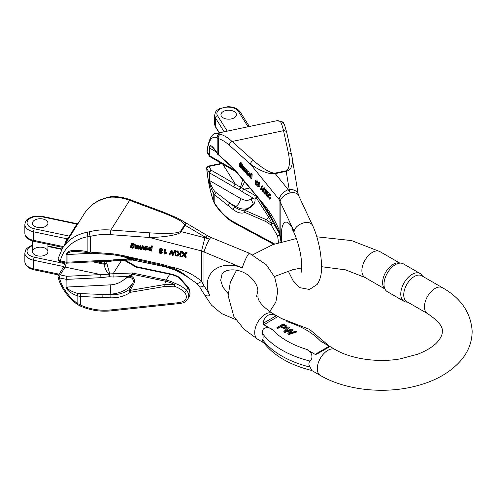<?xml version="1.0" encoding="UTF-8"?>
<svg xmlns="http://www.w3.org/2000/svg" width="497" height="497" viewBox="0 0 497 497"><rect width="100%" height="100%" fill="white"/><g stroke="black" fill="none" stroke-linecap="round" stroke-linejoin="round"><path stroke-width="0.75" d="M221.407 116.23A7.747 4.473 0 0 0 230.03 119.106A7.747 4.473 0 0 0 236.429 114.701A7.747 4.473 0 0 0 228.682 110.228A7.747 4.473 0 0 0 220.941 114.701A7.747 4.473 0 0 0 221.407 116.23M242.337 164.811L242.157 163.817L241.002 162.544L240.07 162.886L241.225 164.165L241.405 165.159L242.337 164.811M242.188 165.588L241.983 164.942M268.02 191.593L267.616 191.183L266.684 191.525L267.082 191.941L268.02 191.593L267.982 192.146M267.082 191.941L266.808 196.191L267.74 195.849L267.877 193.793M265.777 193.227L264.404 193.706L265.789 193.271L264.621 189.394L265.553 189.053L266.05 189.562L266.672 191.68M246.934 172.092L247.313 171.72L248.506 175.665L247.767 175.335L246.891 172.565L248.525 174.248L247.916 172.589L246.934 172.092L247.313 171.72L248.674 171.571L249.823 174.105M268.902 196.216L270.206 195.166L269.716 194.656L270.648 194.315L271.138 194.824L269.834 195.868L270.679 198.881L269.747 199.229L268.902 196.216L269.834 195.868M268.715 196.769L267.734 197.147L268.647 196.526M269.716 194.656L268.703 195.501L267.467 192.333L268.399 191.991L268.883 192.494L269.635 195.159M264.746 188.214L264.286 187.736L263.354 188.083L263.814 188.556L264.746 188.214L264.858 189.307M263.814 188.556L264.317 193.613L265.249 193.271L264.982 190.593M264.317 193.613L263.901 193.184L263.553 188.922L262.646 191.885L263.727 191.047M262.646 191.885L262.136 191.364L261.733 187.046L260.913 190.09L261.938 189.413M262.913 186.319L262.484 185.872L261.552 186.22L261.981 186.661L262.913 186.319L263.155 188.73M259.335 182.623L258.968 182.237L258.036 182.579L258.403 182.964L259.335 182.623L259.123 185.934L259.9 186.071L259.869 186.574L258.651 186.841M243.555 169.036L244.53 168.645L244.481 167.477L242.685 165.408L241.747 165.75L242.12 166.128L243.052 165.787M244.325 168.75L243.393 169.092L242.145 168.266L242.207 168.899L242.747 168.7M243.915 169.39L243.48 169.079L244.412 168.738M244.3 169.371L243.182 169.477L243.549 169.943L244.176 169.713M235.503 170.595L245.369 182.188L235.677 171.335A2.212 1.261 -40.4 0 1 235.503 170.595L231.161 165.967A2.212 1.392 -44 0 0 231.428 166.812L230.03 165.458A2.212 1.516 131.8 0 1 229.645 164.501L231.161 165.967A2.212 1.448 -45.6 0 0 231.472 166.855L235.677 171.335M247.115 169.986L246.711 169.57L245.779 169.912L246.183 170.328L247.115 169.986L247.32 171.695M245.891 168.725L245.493 168.309L244.555 168.651L244.959 169.067L245.891 168.725L245.99 169.831M257.937 182.393L256.806 180.001L255.377 180.231L256.769 181.573L257.005 182.734L257.937 182.393M257.005 182.734L255.638 180.827L256.154 183.306L257.129 182.691M257.197 184.244L256.607 182.629M257.775 184.375L257.415 183.909L256.477 184.25L256.843 184.716L257.775 184.375L256.539 185.201L256.843 184.716L255.887 184.896L255.446 184.288L255.377 180.231M252.178 173.962L251.811 173.577L250.873 173.919L251.246 174.304L252.178 173.962L251.898 178.255L250.966 178.597L250.631 177.721L249.519 176.926L249.364 174.397L250.898 173.913M235.957 113.173A7.747 4.473 180 0 1 236.429 114.701A7.747 4.473 180 0 1 228.682 119.174A7.747 4.473 180 0 1 220.941 114.701A7.747 4.473 180 0 1 226.036 110.502A7.747 4.473 180 0 1 235.957 113.173M245.369 182.188L262.323 202.726C268.79 209.896 274.369 218.922 279.065 229.794L280.165 235.361L280.165 201.602A9.959 6.15 -25.1 0 1 290.291 192.929A9.959 6.15 154.9 0 1 298.542 195.42L312.501 225.253A9.959 6.15 154.9 0 0 302.549 223.228A9.959 6.15 154.9 0 0 294.125 231.434L279.065 199.446L250.525 164.221L229.303 145.23C225.489 141.831 221.811 139.607 218.282 138.57L217.183 137.905A3.317 3.112 -63.5 0 1 219.829 134.035L220.637 134.339C224.309 135.464 228.129 137.843 232.093 141.483L253.315 160.475C263.168 168.912 270.387 173.136 274.978 173.142A3.317 0.926 -101.9 0 1 275.232 173.621C268.995 174.404 260.757 171.272 250.525 164.221A3.317 2.28 -48.2 0 1 253.315 160.475M270.548 215.847L278.277 230.589A9.959 0.944 156.9 0 1 279.065 229.794L279.065 199.446A9.959 5.405 -39 0 1 288.198 189.624L275.232 173.621L286.197 171.316C291.074 169.98 293.062 165.42 292.155 157.63L286.781 132.674L284.414 124.418L282.079 121.61A3.317 3.112 116.5 0 0 280.122 121.367L280.569 121.746C281.519 123.442 282.513 126.418 283.538 130.674L232.093 141.483A3.317 2.28 -48.2 0 0 229.303 145.23M258.446 198.117L270.113 216.617A26.552 7.412 78.1 0 1 273.362 223.215L279.19 233.143M291.664 155.064A3.317 2.69 167.7 0 0 288.428 153.095C290.279 163.215 289.447 169.129 285.943 170.838L274.978 173.142M244.71 181.952L241.523 187.58L257.44 196.918M281.439 241.822A53.104 14.829 78.1 0 0 280.165 235.361L279.786 235.485L281.047 241.927M298.542 195.42L298.243 194.501A9.959 6.604 170.6 0 0 289.186 189.419L290.291 192.929L288.198 189.624M292.155 157.599L292.087 157.207M289.186 189.419L286.197 171.316A3.317 0.926 -101.9 0 0 285.943 170.838M286.775 132.637A3.317 2.69 167.7 0 0 283.538 130.674L288.428 153.095M283.955 123.43A3.317 3.212 152.9 0 0 280.569 121.746M206.945 151.107L209.249 155.375L209.249 147.696C209.684 144.006 212.07 145.385 216.412 151.833L217.667 154.157L229.645 164.501M233.186 209.554A2.212 1.441 -52.5 0 1 234.951 206.982C239.045 210.119 242.617 211.039 245.673 209.74A2.212 0.975 62.5 0 0 245.394 210.579A2.212 1.708 113.5 0 0 244.959 212.449C241.604 213.884 237.678 212.921 233.186 209.554L214.816 194.986L213.256 193.066C210.703 187.617 209.367 183.337 209.249 180.218L209.249 172.54L206.82 168.688A44.252 12.357 -101.9 0 0 213.256 200.583L214.816 203.515C220.587 212.033 226.719 218.084 233.211 221.674L274.624 243.971M250.855 207.056A2.212 0.609 -127.3 0 1 250.848 206.404A2.212 0.609 -127.3 0 1 250.923 206.367L253.296 203.938L251.022 198.974L253.159 198.061L255.011 198.061A2.212 1.354 -102.7 0 1 254.967 199.111C255.458 201.975 254.085 204.621 250.855 207.056L245.394 210.579L266.28 219.668L271.958 223.787A26.03 7.269 -101.9 0 0 268.771 217.326L266.28 219.668A2.212 1.708 113.5 0 0 265.845 221.538L244.959 212.449A2.212 1.926 -114.7 0 1 245.673 209.74L250.799 206.466M257.701 197.222L254.967 199.111L253.439 198.986A2.212 1.802 -111.7 0 0 253.159 198.061L242.511 191.91L239.697 189.767L233.826 186.897A2.212 1.28 -60 0 1 235.392 184.188L240.529 187.326L242.679 179.56M222.047 163.681L208.902 166.445L211.331 170.297A2.212 1.28 120 0 0 209.765 173.006L209.765 180.684C209.908 183.051 211.536 186.63 214.648 191.407L234.951 206.982L235.746 206.522L230.123 203.279A2.212 1.441 -52.5 0 0 228.359 205.851M216.412 151.833A2.212 1.696 -32.2 0 0 216.617 152.579C214.946 149.957 213.517 148.23 212.318 147.398C210.653 146.466 209.802 146.727 209.765 148.162L209.765 155.841A2.212 1.28 120 0 0 210.225 156.853L236.131 171.869M257.39 196.321A2.212 1.261 139.6 0 0 257.564 197.06L262.373 203.304A2.212 1.006 145 0 1 262.323 202.726L270.933 216.462M218.282 154.331L218.282 138.57A3.317 2.827 -73.9 0 1 220.637 134.339M273.362 223.215A2.212 0.913 141.7 0 0 271.325 225.24A2.212 1.305 -47.7 0 1 271.958 223.787A2.212 1.131 158.2 0 1 273.362 223.215M279.718 235.156L277.655 236.025L271.325 225.24L265.845 221.538M273.735 244.288L233.932 222.855A2.212 1.634 -61.7 0 1 233.211 221.674M214.754 203.987A2.212 0.671 -33.8 0 1 214.816 203.515L214.816 194.986A2.212 1.373 -50 0 1 216.027 192.848M233.932 222.855C227.086 219.071 220.693 212.784 214.741 203.975L213.232 200.819A2.212 0.727 -17.7 0 1 213.256 200.583L213.256 193.066A2.212 1.404 154.3 0 1 214.648 191.407M253.439 198.986L251.022 198.974A19.911 11.499 -120 0 1 240.442 198.396L209.765 180.684A2.212 1.28 180 0 1 209.249 180.218M230.03 165.458L217.667 154.157M240.529 187.326A2.212 1.267 28.9 0 1 241.523 187.58A2.212 0.814 -46.2 0 0 239.697 189.767A2.212 1.46 -68.5 0 1 240.529 187.326M255.011 198.061L257.67 197.185M242.511 191.91A2.212 1.28 -60 0 1 244.077 189.202L249.848 187.99M217.183 153.057L217.183 137.905A51.992 14.519 -101.9 0 0 207.137 152.02A2.212 1.696 -32.2 0 0 207.342 152.765L209.454 156.12A2.212 1.696 -32.2 0 1 209.249 155.375A2.212 1.28 180 0 0 209.765 155.841L233.826 169.732A2.212 1.28 120 0 0 234.286 170.751M256.377 197.887L268.771 217.326A2.212 1.696 147.8 0 1 270.113 216.617L270.927 216.45M246.183 170.328L246.642 174.124L247.021 173.987M246.642 174.124L245.99 171.235M245.804 171.303L245.356 172.801L246.121 172.521M245.356 172.801L244.704 169.564L244.07 171.471L244.853 171.185M244.07 171.471L243.685 171.074L244.555 168.651M244.959 169.067L245.431 171.123M245.158 171.223L245.214 171.881L245.779 169.912M242.176 167.781L243.263 168.458L242.536 167.16L242.176 167.781L242.977 167.483M242.188 167.619L242.865 167.371M242.785 168.222L243.294 168.036M242.12 166.128L242.213 166.65L243.151 166.309M242.213 166.65L243.549 167.824L244.481 167.477M243.549 167.824L243.393 169.092M242.207 168.899L242.604 169.483L243.536 169.142M242.604 169.483L243.052 169.707M243.008 170.297L243.549 169.943L243.008 170.297L241.822 168.831L241.747 165.75M258.359 186.847L257.757 186.835L258.036 182.579M258.403 182.964L258.185 186.276L259.123 185.934M258.185 186.276L259.496 185.934M258.564 186.282L259.9 186.071M258.968 186.412L258.937 186.915M260.913 190.09L260.496 189.668L261.552 186.22M261.981 186.661L262.422 191.109L263.354 188.083M268.597 195.135L269.529 194.787M267.951 192.836L268.883 192.494M267.467 192.333L268.423 195.731L267.287 196.682L267.734 197.147M268.392 196.619L269.747 199.229M270.206 195.166L271.138 194.824M256.098 181.051L255.626 180.833M255.961 182.654L256.626 182.405M256.222 182.865L256.868 182.623M256.154 183.306L255.595 182.977M255.675 182.971L255.899 184.399L256.837 184.058M255.899 184.399L256.303 184.573M256.266 184.586L256.477 184.25L256.266 184.586M247.344 174.093L248.251 175.093L248.494 174.733L247.226 173.422L247.344 174.093L247.736 173.95M248.332 175.062L248.494 174.733M247.798 174.851L248.401 174.633M246.891 172.565L247.208 172.447M266.808 196.191L266.404 195.775L266.541 193.731L264.969 194.29L264.404 193.706M264.621 189.394L265.112 189.904L266.05 189.562M265.112 189.904L266.075 193.178L266.591 192.991M266.075 193.178L266.585 193.016L266.684 191.525M250.208 174.963L249.786 174.814L250.047 177.18L250.469 177.299L249.861 174.782M250.469 177.299L250.047 177.18L250.656 176.957M250.705 176.416L250.482 175.373M251.246 174.304L250.966 178.597M249.364 174.397L249.749 174.18L250.817 174.838M250.556 174.932L250.774 175.497L250.873 173.919M239.958 166.452L240.759 167.284L240.48 164.954L240.057 164.793L239.958 166.452L240.89 166.11L240.765 165.377M240.48 164.954L240.119 164.768M240.759 167.284L240.343 167.147L240.946 166.93M241.281 166.806L240.89 166.11M241.405 165.159L239.983 163.675L240.343 163.544M240.119 163.494L239.914 164.277L240.902 163.904M240.032 164.234L240.765 163.96M239.914 164.277C241.107 164.811 241.53 165.955 241.188 167.7L241.766 167.489M240.84 167.955L241.188 167.7L240.343 167.663L239.889 166.936M239.74 166.992L239.374 166.613L239.709 163.028L240.07 162.886L239.709 163.028M276.966 327.529L283.222 323.92L286.477 325.864L286.986 326.684L284.713 328.182L280.339 326.541L277.792 328.008L276.966 327.529L276.966 327.983L277.792 328.461L280.339 326.989L284.713 328.635L286.949 326.914M326.225 344.359L320.546 341.097L329.878 346.583L316.769 354.15L315.123 354.355L306.357 349.292C310.582 350.497 314.377 356.939 310.041 361.064A90.584 52.297 180 0 1 262.615 333.686C263.28 336.568 263.28 338.575 262.615 339.706A90.584 52.297 0 0 0 310.041 367.084C308.525 364.699 308.525 362.692 310.041 361.064M262.615 333.686C261.055 326.144 269.616 326.846 272.586 329.791L263.814 324.727L263.248 323.249C263.683 319.546 265.106 316.968 267.523 315.514C269.989 314.154 272.934 314.21 276.357 315.682L282.041 318.85M286.042 330.946L289.335 327.448L285.166 331.257L292.025 329.002L293.025 329.573L289.024 333.481L295.696 331.12L296.529 331.598L296.529 332.052L288.558 334.674L287.757 333.76L291.745 329.71L284.731 332.015L284.731 332.468L291.056 330.406M289.975 333.133L293.025 329.573M284.731 332.015L283.886 331.53L284.731 332.468M310.041 367.084L311.917 370.513C289.596 365.034 273.238 355.38 262.851 341.563L262.615 339.706M385.523 290.006L384.032 287.893A14.935 8.623 -60 0 1 382.609 282.6A14.935 8.623 -60 0 1 387.896 268.983A14.935 8.623 -60 0 1 398.464 262.901L401.042 263.137A16.053 9.269 120 0 0 387.318 273.126A16.053 9.269 120 0 0 385.523 290.006A16.053 9.269 120 0 0 387.318 291.664L404.092 301.35A16.053 9.269 -60 0 1 404.092 282.812A16.053 9.269 -60 0 1 420.145 273.543A16.053 9.269 -60 0 1 421.941 275.201L422.736 276.332M403.732 294.796A14.935 8.623 -60 0 1 410.255 279.768A14.935 8.623 -60 0 1 421.76 275.767L442.492 287.732A14.935 8.623 120 0 0 430.98 291.733A14.935 8.623 120 0 0 424.463 306.767A14.935 8.623 120 0 0 427.557 313.601L406.826 301.636A14.935 8.623 -60 0 1 403.732 294.796M407.801 302.201L406.428 302.07A16.053 9.269 -60 0 1 404.092 301.35M420.145 273.543L403.378 263.857A16.053 9.269 120 0 0 401.042 263.137M283.315 324.821L281.072 326.113L282.694 327.045C284.862 327.753 285.837 327.473 285.632 326.225L283.315 324.821L283.315 325.274L285.75 326.833M281.464 326.343L283.315 325.274M277.792 328.008L277.792 328.461M280.339 326.541L280.339 326.989M285.806 326.597L285.632 326.225L285.632 326.678M283.886 331.53L288.484 326.958L289.335 327.448M296.529 331.598L288.558 334.226L288.558 334.674M288.558 334.226L287.757 333.76M37.555 227.402A7.747 4.473 0 0 0 47.948 223.203A7.747 4.473 0 0 0 40.207 218.736A7.747 4.473 0 0 0 32.46 223.203A7.747 4.473 0 0 0 37.555 227.402M134.178 244.934L131.581 244.53L131.456 245.183L134.047 247.034L133.146 248.165L132.245 248.245L131.183 247.624L131.14 248.034L130.463 247.935L131.084 244.089L131.736 243.679L133.855 244.077L134.178 244.934L134.327 244.3L133.997 243.443L131.879 243.045L130.966 244.17M133.463 244.543L131.606 244.549L131.724 243.903M134.047 247.034L133.811 244.828M181.33 251.513L180.591 251.407L180.448 252.041L181.181 252.147L181.33 251.513L180.678 256.607L179.945 256.502L180.187 254.352L177.311 256.11L176.286 255.955L176.429 255.321L178.541 254.079M177.727 250.979L176.82 250.848L176.677 251.476L177.578 251.612L177.727 250.979L179.485 253.52L180.336 253.016M147.963 248.506L147.938 247.394L147.274 246.593L145.143 246.363L144.304 247.655L145 246.997L147.833 249.084L145.826 250.264L144.571 249.624L144.341 247.668M147.025 247.916L145.13 247.636M184.468 254.197L184.145 254.476L182.772 252.383L181.883 252.252L182.026 251.619L182.915 251.749L184.288 253.843L186.145 252.227L187.04 252.364L186.897 252.998L185.996 252.861L184.468 254.197L184.611 253.563M184.865 254.731L186.201 256.775L186.058 257.409L184.505 255.036L186.897 252.998M181.883 252.252L183.629 254.924L181.548 256.738L183.418 254.601M171.055 250.643L171.838 250.761L172.652 254.868L174.354 251.134L175.199 251.258L176.118 255.93L175.342 250.625L174.497 250.5L172.801 254.234L171.987 250.128L171.198 250.01L169.129 254.893L171.198 250.01M165.439 249.152L164.762 249.053L164.619 249.687L165.296 249.786L165.439 249.152L165.047 252.631L166.47 252.172L166.271 253.333L164.116 254.147L164.619 249.687M138.346 246.456L138.253 245.332L135.811 245.176L134.96 244.63L134.811 245.263L135.488 245.363L135.631 244.729M136.52 247.711L135.799 247.431L135.656 248.065L136.377 248.345L136.52 247.711L137.582 247.264M136.377 248.345L138.104 248.09L138.247 247.456L137.855 247.344M121.821 255.284L139.881 259.366L113.881 254.899L113.869 253.967L121.821 255.284L121.61 256.172L120.262 255.893M139.955 246.027L140.688 246.133L141.148 248.755L142.185 246.357L142.925 246.469L143.77 249.91L143.913 249.277L143.074 245.835L142.328 245.723L141.297 248.121L140.831 245.499L140.098 245.394L138.359 249.109L140.098 245.394M162.879 249.991L162.444 249.009L160.811 248.463L159.767 248.823L159.195 250.103L162.295 249.643L162.736 250.625L162.879 249.991M162.736 250.625L162.047 250.612L161.071 249.631L160.233 249.761L159.86 250.252L160.823 251.339L161.301 251.345L161.45 250.712L160.003 249.954M161.301 251.345L161.177 251.842L160.295 251.873L160.717 253.128L161.773 252.538L162.438 252.731L162.587 252.097L161.923 251.904L160.86 252.495L160.09 251.991M159.562 251.209L159.382 251.569M152.337 245.947L151.66 245.847L151.517 246.481L152.194 246.58L152.337 245.947L151.684 251.084L151.007 250.985L151.069 250.463L149.883 250.867L149.032 250.519L148.466 248.73L148.895 247.481L148.466 248.73M151.473 247.5L149.597 246.966L148.895 247.481M42.854 219.003A7.747 4.473 180 0 1 47.948 223.203A7.747 4.473 180 0 1 40.207 227.676A7.747 4.473 180 0 1 32.46 223.203A7.747 4.473 180 0 1 32.926 221.674A7.747 4.473 180 0 1 42.854 219.003M42.854 247.456A7.747 4.473 0 0 0 32.46 251.656A7.747 4.473 0 0 0 40.207 256.129A7.747 4.473 0 0 0 47.948 251.656A7.747 4.473 0 0 0 42.854 247.456M139.881 259.366L161.879 264.336L170.906 266.982C182.741 269.231 192.96 273.996 201.552 281.29L203.956 285.918L203.956 252.159A9.959 1.416 -67.7 0 1 209.467 239.281A9.959 1.416 112.3 0 1 211.144 237.547L249.494 253.296A9.959 1.416 112.3 0 0 246.152 258.073A9.959 1.416 112.3 0 0 242.306 267.908L201.552 250.942L149.311 237.467L110.477 234.646C103.488 234.155 96.76 234.733 90.299 236.392L87.894 236.665A3.317 1.64 -100.5 0 1 87.739 232.124L89.522 231.732C96.368 230.024 103.488 229.459 110.887 230.036L149.727 232.857C167.259 233.925 177.504 233.447 180.467 231.422A3.317 2.547 -147.8 0 1 181.169 231.639C180.038 234.59 165.159 237.311 149.311 237.467A3.317 0.335 -85.8 0 1 149.727 232.857M188.257 277.494L196.29 283.122A9.959 3.249 130.8 0 0 201.552 281.29L201.552 250.942L204.901 237.765L181.169 231.639L185.157 225.309C186.089 224.004 184.834 222.314 181.393 220.239L177.131 217.947L163.668 212.182A3.317 1.466 110.4 0 0 162.507 212.586L129.611 200.334A3.317 1.466 110.4 0 1 130.773 199.931C124.505 197.607 118.404 196.483 112.465 196.57L110.371 196.787A3.317 1.64 79.5 0 0 109.682 197.315L111.334 197.129C117.193 196.992 123.287 198.061 129.611 200.334L110.887 230.036A3.317 0.335 -85.8 0 0 110.477 234.646M87.739 232.124A55.316 42.438 32.2 0 0 62.485 248.258L84.434 213.443A55.316 42.438 32.2 0 1 109.682 197.315M130.512 275.164L131.171 276.046C134.482 277.885 135.271 280.693 133.525 284.47L130.021 290.403L164.712 284.526L174.379 284.514A26.03 19.973 -147.8 0 0 165.619 281.265L164.712 284.526A2.212 0.398 80.4 0 0 165.079 286.415L130.388 292.292A2.212 0.926 -125.3 0 1 129.021 289.757L130.021 290.403A2.212 0.398 80.4 0 0 130.388 292.292C124.809 296.131 118.292 297.976 110.825 297.833L110.943 294.752C117.839 294.932 123.865 293.267 129.021 289.757L132.227 284.11C135.762 278.798 129.431 275.089 125.176 278.587L131.867 274.257L132.37 272.983L166.104 280.072A26.552 20.371 32.2 0 1 175.037 283.389C179.535 284.967 183.331 287.291 186.418 290.354C188.959 293.224 189.394 296.15 187.723 299.144L187.518 299.455M125.35 260.198L136.632 266.715L136.06 267.131L169.794 274.22A26.552 20.371 32.2 0 1 178.727 277.531L188.009 287.831C190.14 291.341 190.506 294.379 189.108 296.951L187.723 299.151M162.507 212.586C177.125 218.276 184.443 222.445 184.455 225.091L180.467 231.422M128.816 276.966A2.212 0.702 -126.6 0 0 128.189 276.282L113.186 277.04L109.222 276.723L100.947 277.661L100.754 274.58L108.762 274.182C106.352 271.405 104.768 268.076 104.003 264.18A2.212 1.242 -3.4 0 0 106.836 263.323L109.744 273.903L132.37 272.983L132.482 274.301L131.171 276.046L125.176 278.587A19.911 16.196 171.4 0 1 110.272 284.868L67.052 287.049C67.375 289.297 71.009 291.453 77.961 293.522L110.943 294.752L110.85 294.106L102.922 294.504L102.804 297.585L80.315 296.423L77.116 295.783C70.102 292.913 66.43 289.975 66.101 286.98L66.101 279.302L59.435 277.898A2.212 1.093 165.1 0 1 58.05 277.27C60.932 287.527 67.089 296.386 76.519 303.847L77.116 303.3L80.315 304.953C89.907 309.327 100.096 310.992 110.868 309.929L179.858 302.536C186.394 300.747 188.009 297.38 184.698 292.441C181.84 289.67 178.336 287.589 174.18 286.191L175.037 283.389A2.212 0.348 108.3 0 1 174.18 286.191L165.079 286.415M107.01 261.416L106.836 262.609A8.3 6.368 -147.8 0 0 106.836 263.323M209.896 295.665A53.104 40.742 32.2 0 0 203.956 285.918A9.959 2.833 143 0 1 199.409 286.502L204.31 294.541A9.959 4.063 -25.4 0 0 209.896 295.665A30.423 23.34 32.2 0 1 213.71 270.418A30.423 23.34 32.2 0 1 242.306 267.908M211.144 237.547L208.224 236.1A9.959 3.038 120.6 0 0 205.261 237.193L209.467 239.281L204.901 237.765M205.261 237.193L185.157 225.309A3.317 2.547 -147.8 0 0 184.455 225.091M112.465 196.57A3.317 2.075 88.9 0 0 111.334 197.129M184.698 292.441A2.212 0.907 134.4 0 0 186.418 290.354L188.282 287.483L179.374 277.345A2.212 2.212 0 0 0 179.038 277.121A26.03 19.973 -147.8 0 0 170.285 273.872A2.212 0.615 -78.1 0 0 170.254 273.859L179.038 277.121L178.727 277.531A2.212 0.578 -51 0 1 179.374 277.345M124.157 260.26L136.06 267.131L137.073 266.889L170.216 273.859M136.625 266.715A2.212 1.988 -71.3 0 0 137.035 266.883M78.184 223.352L77.116 223.712L69.412 236.137L67.163 238.833L33.585 231.776L33.585 240.355A13.276 7.666 180 0 1 24.85 233.155L24.85 224.576A13.276 7.666 -0 0 0 33.585 231.776A2.212 0.615 -78.1 0 1 34.343 228.769A11.064 6.386 180 0 1 27.733 220.581A11.064 6.386 180 0 1 41.91 216.767L76.979 224.135A1.106 0.851 32.2 0 0 77.905 223.843M58.329 258.111C57.826 259.266 58.478 260.198 60.292 260.919L66.101 262.136L66.101 254.458C67.288 250.333 73.848 249.301 85.776 251.37L89.081 252.47L90.299 252.147L111.092 253.663L111.21 254.601L89.311 253.01M75.258 251.32L75.196 251.32C69.94 251.656 67.225 252.725 67.052 254.532L67.052 262.211L100.947 260.496L109.222 260.602L113.186 259.881L128.189 259.123L125.176 257.129L132.003 259.689A2.212 0.578 -76.5 0 0 131.699 259.9L136.812 260.819M119.305 255.707L133.525 259.589C135.103 260.117 134.594 260.148 132.003 259.689L135.992 260.645A2.212 0.615 101.9 0 0 136.023 260.658A2.212 0.615 101.9 0 0 136.054 260.658M135.992 260.645L165.619 266.87A43.661 33.498 32.2 0 1 177.895 271.082L185.462 275.487L170.434 267.796L161.668 265.224L121.61 256.172M66.306 263.081L65.107 267.088L60.193 274.891L66.859 276.295L67.052 287.049A2.212 1.28 180 0 1 66.101 286.98M92.852 261.838L104.003 264.18A10.512 8.064 32.2 0 1 104.003 263.28L104.699 261.354M125.573 257.266L132.718 259.335M170.434 267.796L170.906 266.982C176.764 269.48 181.803 272.375 186.033 275.655C188.829 277.91 188.779 277.904 185.872 275.624L178.23 270.685M90.299 252.147L90.299 236.392A3.317 1.031 -104.5 0 1 89.522 231.732M180.206 303.462L179.858 302.536M187.723 299.144C184.188 303.387 182.803 302.779 180.212 303.462L111.222 310.855L110.868 309.929M111.222 310.855C100.083 311.973 89.51 310.252 79.495 305.68A2.212 0.516 -64.9 0 0 80.315 304.953L80.502 293.913M133.525 284.47A2.212 0.379 -155.6 0 0 132.227 284.11A26.552 21.595 -8.6 0 1 110.85 294.106A6.635 0.472 87.1 0 1 110.272 284.868M77.961 293.522A2.212 0.348 111.3 0 0 77.116 295.783L77.116 303.3A44.252 33.951 -147.8 0 1 59.435 277.898A2.212 0.615 -78.1 0 1 60.193 274.891A2.212 1.696 32.2 0 0 58.317 275.518L63.672 266.852L64.691 262.745M89.274 253.004L89.081 252.47M75.196 251.327L86.08 252.333A2.212 0.615 -78.1 0 1 85.776 251.37M133.525 259.589A2.212 2 108.9 0 1 133.289 259.521L133.618 259.62M113.186 259.881L113.111 260.819L128.108 260.061L128.189 259.123L165.65 266.883L177.895 271.082L188.251 277.488M108.762 274.182A2.212 1.249 -30.7 0 1 109.744 273.903A2.212 0.553 -77.5 0 1 109.222 276.723L108.762 274.182M96.319 261.664L104.003 263.28A2.212 1.311 3.5 0 0 106.836 262.609M113.186 277.04L112.993 273.965L121.554 260.391M87.894 251.811L87.894 236.665A51.992 39.897 -147.8 0 0 60.292 260.919A2.212 0.615 -78.1 0 0 60.591 261.882L66.399 263.106A2.212 0.615 -78.1 0 1 66.101 262.136A2.212 1.28 180 0 0 67.052 262.211L66.971 263.149L100.866 261.434L108.855 261.534A2.212 2.212 0 0 0 109.707 261.434L113.105 260.819M100.947 260.496L100.872 261.434M109.707 261.434L109.222 260.602A2.212 0.354 94.6 0 1 108.855 261.534M131.867 274.257A2.212 0.578 -174 0 0 132.482 274.301L165.619 281.265A2.212 0.615 101.9 0 1 166.104 280.072L169.794 274.22A2.212 0.615 -78.1 0 1 170.254 273.859L136.632 266.715M63.976 266.013L64.231 263.503A1.106 0.851 -147.8 0 0 64.567 263.528M67.803 239.821A1.106 0.708 29.5 0 0 67.163 238.833A56.422 43.289 32.2 0 0 64.368 245.269M111.21 254.601L113.813 254.886L113.869 253.967L111.092 253.663M142.925 246.469L143.074 245.835M142.185 246.357L142.328 245.723M143.77 249.91L143.068 249.805L142.496 247.09L141.421 249.562L140.701 249.457L140.222 246.823L139.067 249.214L138.359 249.109M140.688 246.133L140.831 245.499M141.049 248.14L141.191 247.506M141.148 248.755L141.297 248.121M135.594 246.966L137.582 246.823L137.532 246.257L136.955 246.046L135.78 246.344L135.594 246.966L135.718 246.431M136.706 246.947L136.849 246.313L135.737 246.332M137.296 246.941L137.445 246.307L136.849 246.313M135.488 245.363L135.669 245.81L135.811 245.176M135.669 245.81L138.11 245.965L138.253 245.332M138.11 245.965L138.197 247.09L135.538 247.475L135.656 248.065M138.508 246.133L138.197 247.09M137.066 248.307L137.209 247.68M137.439 247.897L137.545 247.431M138.104 248.09L137.116 248.854L134.948 248.289L134.811 245.263M165.296 249.786L165.047 252.631M164.905 253.265L165.582 252.985L165.731 252.352M165.582 252.985L166.327 252.805L166.47 252.172M166.327 252.805L166.271 253.333M175.199 251.258L175.342 250.625M174.354 251.134L174.497 250.5M176.118 255.93L175.36 255.818L174.72 251.824L173.055 255.477L172.13 255.34L171.397 251.327L169.887 255.004L169.129 254.893M171.838 250.761L171.987 250.128M172.652 254.868L172.801 254.234M172.894 254.352L173.037 253.718M185.996 252.861L186.145 252.227M184.145 254.476L184.288 253.843M183.952 254.191L184.095 253.557M182.772 252.383L182.915 251.749M181.548 256.738L182.374 256.862L184.002 255.464L185.17 257.278L186.058 257.409M160.823 251.339L160.966 250.705M160.717 253.128L160.86 252.495M160.295 251.873L159.922 252.271M161.382 253.041L161.525 252.408M161.773 252.538L161.923 251.904M162.438 252.731L160.686 253.638L159.885 253.364L159.245 252.172L160.077 251.488L159.195 250.103M145.049 249.345L145.882 249.761L147.155 249.109L144.844 248.761L145.049 249.345L145.174 248.811M145.882 249.761L146.031 249.127L145.199 248.711M144.229 248.158L147.211 248.599L146.099 247.407L144.304 247.655M146.863 249.016L146.031 249.127M181.181 252.147L180.678 256.607M176.286 255.955L178.814 254.464L176.677 251.476M177.578 251.612L179.342 254.153L179.485 253.52M179.342 254.153L180.274 253.6L180.448 252.041M151.206 249.183L149.852 249.649L149.243 248.543M150.777 250.171L151.163 249.531L150.299 248.028L149.143 248.829L150.007 250.37L150.777 250.171L150.92 249.537M150.007 250.37L150.15 249.736M152.194 246.58L151.684 251.084M148.746 248.115L149.597 246.966M149.448 247.599L150.933 247.736L151.076 247.102M150.933 247.736L151.33 248.133L151.517 246.481M133.413 246.599L132.388 247.102L131.45 245.916M131.531 247.332L132.245 247.73L133.37 246.947L133.202 245.822L132.494 245.431L131.717 245.599L131.357 246.201L131.531 247.332L131.674 246.698M132.245 247.73L132.388 247.102M131.581 244.53L131.456 245.183L131.606 244.549M131.14 248.034L131.22 247.668M131.003 244.015L131.233 243.462M224.184 131.786L215.45 117.932L215.45 126.511A13.276 7.666 180 0 1 214.648 123.89L214.648 115.31A13.276 7.666 0 0 0 215.45 117.932A2.212 1.696 -32.2 0 1 217.531 115.689A11.064 6.386 180 0 1 224.141 107.501A11.064 6.386 180 0 1 238.324 111.316L248.065 126.766M217.531 115.689L227.272 131.14M219.829 134.035A55.316 15.444 78.1 0 0 216.294 133.445L276.593 120.771A55.316 15.444 78.1 0 1 280.122 121.367M281.675 241.753A30.423 8.499 78.1 0 1 294.125 231.434M249.364 126.493L240.194 111.943A2.212 1.696 147.8 0 0 238.324 111.316M214.648 123.89L215.661 127.257A2.212 1.696 -32.2 0 1 215.45 126.511L219.407 132.786M216.152 151.852L209.765 148.162A2.212 1.28 0 0 1 209.249 147.696M233.826 169.732L234.77 170.291M278.519 242.685L277.655 236.025M248.245 208.237A26.552 15.326 60 0 1 235.746 206.522A6.635 3.833 120 0 0 240.442 198.396M233.826 186.897L209.765 173.006A2.212 1.28 180 0 1 209.249 172.54A2.212 1.696 -32.2 0 1 211.331 170.297L235.392 184.188L222.706 164.06M221.469 163.351L208.448 166.085A2.212 0.615 78.1 0 1 208.902 166.445A2.212 1.696 -32.2 0 0 206.82 168.688A2.212 0.839 175 0 1 206.696 168.446C207.709 179.367 209.883 190.152 213.232 200.819M220.32 162.687L220.823 163.488M256.769 181.573L257.701 181.231M241.225 164.165L242.157 163.817M315.123 354.355L329.312 346.161M320.546 341.097A83.21 48.041 0 0 0 286.769 321.596M278.003 316.533L263.814 324.727M272.586 329.791A83.21 48.041 0 0 0 306.357 349.292M263.733 342.768L257.806 339.345A14.935 8.623 -60 0 1 255.042 335.332A14.935 8.623 -60 0 1 260.049 318.832A14.935 8.623 -60 0 1 272.741 313.477L282.358 319.031M311.7 370.464L320.385 375.477A14.935 8.623 -60 0 1 317.62 365.438A14.935 8.623 -60 0 1 325.057 352.398A14.935 8.623 -60 0 1 335.32 349.608L325.703 344.054M316.825 236.802L351.565 240.585L379.913 251.606A14.935 8.623 120 0 0 368.401 255.607A14.935 8.623 120 0 0 361.884 270.635A14.935 8.623 120 0 0 364.978 277.469L384.728 288.875M263.248 323.249L276.357 315.682M34.343 228.769L69.412 236.137A1.106 0.851 32.2 0 0 70.338 235.845M63.784 266.572L33.585 260.229L33.585 268.809A13.276 7.666 180 0 1 24.85 261.608L24.85 253.029A13.276 7.666 0 0 0 33.585 260.229A2.212 0.615 -78.1 0 1 34.343 257.222A11.064 6.386 180 0 1 27.111 251.824A11.064 6.386 180 0 1 32.46 245.735M34.343 257.222L64.231 263.503L64.685 262.783M47.948 246.487L61.796 249.395M58.658 274.978L33.889 269.778A2.212 0.615 -78.1 0 1 33.585 268.809L59.162 274.182M77.116 223.712L42.363 216.406A2.212 0.615 101.9 0 0 41.91 216.767M24.85 233.155C25.067 237.094 28.081 239.815 33.889 241.325A2.212 0.615 -78.1 0 1 33.585 240.355L63.504 246.642M92.554 253.246L67.052 254.532A2.212 1.28 0 0 1 66.101 254.458M110.825 297.833L102.804 297.585M100.947 277.661L67.052 279.37A2.212 1.28 180 0 1 66.101 279.302A2.212 0.615 -78.1 0 1 66.859 276.295L100.754 274.58L65.107 267.088A2.212 1.696 -147.8 0 0 63.249 267.697M165.65 266.883A2.212 0.615 101.9 0 1 165.619 266.87L161.668 265.224L161.879 264.336M162.295 249.643L162.444 249.009M146.721 249.649L146.851 249.059M145 246.997L145.143 246.363M133.003 247.556L133.146 246.922M133.855 244.077L133.997 243.443M131.736 243.679L131.879 243.045M312.501 225.253C317.819 236.342 322.05 255.272 321.441 269.306C321.416 275.058 320 280.091 317.198 284.39L309.469 289.471L299.84 287.67L293.124 280.743L288.179 270.964M291.627 228.949L291.602 228.924C293.255 228.887 301.288 249.022 301.493 263.211C301.592 269.094 301.387 272.375 300.878 273.058L300.884 273.039M292.155 157.63L298.243 194.501M276.593 120.771L282.079 121.61M214.648 115.31C215.872 109.514 217.152 110.669 219.102 108.818L227.881 106.706C233.528 106.774 237.634 108.52 240.194 111.943M278.277 230.589L279.786 235.485M216.294 133.445C211.939 133.239 208.821 139.117 206.945 151.082L207.342 152.765M253.296 203.938L250.848 206.404L246.81 209.113M238.734 174.919L257.564 197.06M262.373 203.304L270.53 215.822M216.617 152.579L217.798 154.449M220.593 163.538L219.91 162.444M215.661 127.257L219.177 132.836M208.448 166.085A2.212 2.212 0 0 0 206.696 168.446M209.454 156.12A2.212 2.212 0 0 0 210.225 156.853M244.232 169.993L243.3 170.334M248.133 171.397L247.202 171.738M249.438 175.323L248.506 175.665M250.513 173.851L249.581 174.192M241.89 167.595L240.958 167.936M240.803 162.544L239.871 162.886M379.913 251.606L399.663 263.006M257.806 339.345L243.915 329.12L233.851 316.459L228.142 295.715L230.316 282.371L236.628 270.144M252.743 254.775L272.834 244.617L296.442 238.535M272.741 313.477C262.074 306.314 257.166 300.312 258.011 295.473M364.978 277.469L345.446 269.84L321.503 266.69M301.567 267.97L292.609 269.753L274.419 276.537M320.385 375.477C346.384 390.735 386.511 394.506 418.549 385.349C436.844 380.273 451.102 371.818 461.315 359.996C468.485 351.41 472.094 341.768 472.15 331.064C470.852 312.656 460.967 298.219 442.492 287.732M335.32 349.608C350.571 358.728 377.235 362.909 399.843 358.933L417.542 354.286C427.19 350.466 434.036 346.117 438.062 341.24C441.094 337.401 442.504 334.189 442.287 331.605C443.131 326.771 438.224 320.77 427.557 313.601M329.393 346.185L309.556 329.399L281.426 318.49M286.986 326.684L286.986 327.138M32.46 240.964L32.46 251.656M47.948 244.275L47.948 251.656M249.494 253.296L266.473 264.932L274.698 277.152L277.823 290.82L275.86 302.089L269.716 311.594M204.31 294.541L211.48 305.139L221.594 313.576L235.808 319.621M228.179 293.696L222.786 286.962L220.687 280.302L221.966 274.443C223.582 269.268 238.535 266.715 249.829 276.543C254.93 281.246 257.614 285.93 257.887 290.596L256.595 296.274M181.393 220.239L208.224 236.1M130.773 199.931L163.668 212.182M84.434 213.443C90.23 204.578 98.878 199.024 110.371 196.787M188.282 287.483C190.189 289.291 190.537 295.609 189.108 296.951M33.889 269.778C28.081 268.268 25.067 265.547 24.85 261.608M24.85 224.576C26.068 218.779 27.354 219.935 29.298 218.084L32.79 216.673L42.363 216.406M47.948 246.034L62.032 248.991M24.85 253.029L25.763 249.811L26.509 248.786L29.298 246.537L32.46 245.22M196.29 283.122L199.409 286.502M62.485 248.258L58.168 258.477M79.495 305.68L76.519 303.847M86.08 252.333L89.243 252.998M128.108 260.061L131.761 260.167M33.889 241.325L63.001 247.438M133.295 259.527L119.249 255.694M58.317 275.518A2.212 2.212 0 0 0 58.056 277.276M66.399 263.106A2.212 2.212 0 0 0 66.971 263.149M60.597 261.882C58.528 261.018 57.72 259.888 58.168 258.49M159.388 251.538L159.245 252.172M147.976 248.45L147.833 249.084"/></g></svg>
